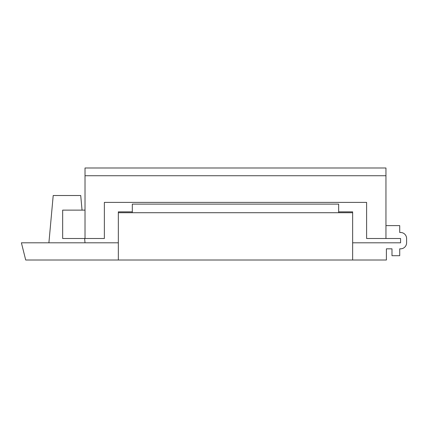 <?xml version="1.0" encoding="UTF-8"?>
<svg xmlns="http://www.w3.org/2000/svg" width="428" height="428" viewBox="0 0 428 428"><rect width="100%" height="100%" fill="white"/><g stroke="black" fill="none" stroke-linecap="round" stroke-linejoin="round"><path stroke-width="0.64" d="M132.311 211.855L118.337 211.855L118.337 212.716L132.311 212.716L132.311 204.119L338.666 204.119L338.666 212.716L352.64 212.716L352.64 260.005L386.393 260.005L386.393 248.829L391.984 248.829L391.984 255.703L399.72 255.703L399.72 248.829L400.571 248.829A6.029 6.029 0 0 0 406.6 242.799L406.6 238.508A6.029 6.029 0 0 0 400.571 232.484L399.715 232.484L399.715 225.604L385.954 225.604M85.017 238.503L85.017 175.731L385.954 175.731L385.954 238.503L366.609 238.503L366.609 202.391L104.362 202.391L104.362 238.503L62.665 238.503L62.665 210.127L85.017 210.127M366.609 202.391L104.362 202.391M352.64 242.81L400.571 242.81L400.571 238.503L385.954 238.503M118.337 242.81L21.4 242.81L25.701 260.005L352.64 260.005M48.904 242.81L53.206 195.516L80.721 195.516L82.048 210.127M84.626 238.503L85.017 242.81M338.666 211.855L352.64 211.855L352.64 212.716M118.337 212.716L118.337 260.005M338.666 212.716L132.311 212.716M385.954 175.731L385.954 167.995L85.017 167.995L85.017 175.731L385.954 175.731"/></g></svg>
